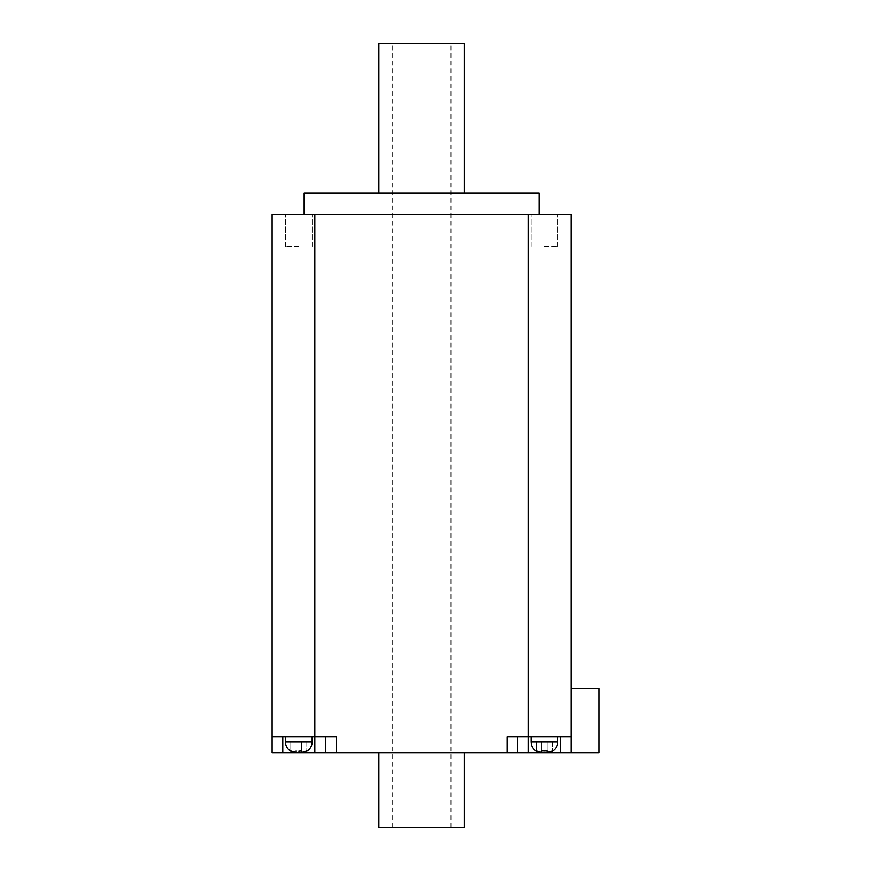 <?xml version="1.0" encoding="UTF-8"?>
<svg xmlns="http://www.w3.org/2000/svg" width="871" height="871" viewBox="0 0 871 871"><rect width="100%" height="100%" fill="white"/><g stroke="black" fill="none" stroke-linecap="round" stroke-linejoin="round"><path stroke-width="0.65" stroke-dasharray="4.36 3.27" d="M290.783 750.998L296.129 752.631L296.129 742.016L296.129 752.631L296.129 742.016L296.129 752.631L290.783 750.998L290.783 742.016L290.783 750.998L290.783 742.016L290.783 750.998L296.129 752.631L296.129 742.016L306.81 742.016L290.783 742.016L296.129 742.016L290.783 742.016L296.129 742.016L296.129 750.998L301.464 750.998L298.797 751.259L301.464 750.998L301.464 752.631L301.464 750.998L301.464 752.631L306.81 750.998L301.464 752.631L301.464 742.016L301.464 752.631L301.464 742.016L306.81 742.016L306.81 750.998L306.81 742.016L301.464 742.016L301.464 750.998L301.464 742.016L296.129 742.016L301.464 742.016L301.464 752.631M536.427 750.998L536.427 742.016L536.427 750.998L536.427 742.016L552.443 742.016L547.108 742.016L547.108 750.998L544.429 751.259L547.108 750.998L547.108 752.631L547.108 750.998L547.108 752.631L552.443 750.998L547.108 752.631L547.108 742.016L547.108 752.631L547.108 742.016L552.443 742.016L552.443 750.998L552.443 742.016L547.108 742.016L547.108 750.998L541.762 750.998L544.429 751.259L541.762 750.998L541.762 752.631L541.762 742.016L547.108 742.016L547.108 750.998L547.108 742.016L541.762 742.016L541.762 752.631L536.427 750.998L541.762 752.631L541.762 742.016L536.427 742.016L536.427 750.998L541.762 752.631L541.762 742.016L541.762 750.998L541.762 742.016L547.108 742.016L547.108 752.631M298.797 736.67L312.145 736.67L298.797 736.67M544.429 736.67L557.788 736.67L544.429 736.67M544.429 214.429L557.788 214.429L544.429 214.429M544.429 246.471L557.788 246.471L544.429 246.471M298.797 214.429L285.448 214.429L298.797 214.429M298.797 246.471L285.448 246.471L298.797 246.471M464.341 43.55L378.896 43.55M378.896 827.45L464.341 827.45M421.618 752.696L464.341 752.696L421.618 752.696M539.095 193.068L304.142 193.068M421.618 214.429L539.095 214.429L421.618 214.429M272.1 752.696L282.781 752.696L282.781 736.67L336.173 736.67L325.493 736.67L325.493 752.696L336.173 752.696L336.173 736.67L325.493 736.67L325.493 752.696L325.493 736.67L314.823 736.67L325.493 736.67M571.136 736.67L528.414 736.67L560.456 736.67L560.456 752.696L571.136 752.696L571.136 214.429L272.1 214.429L272.1 736.67L282.781 736.67M336.173 752.696L507.053 752.696L507.053 736.67L560.456 736.67M314.823 214.429L314.823 752.696L282.781 752.696M314.823 752.696L325.493 752.696M507.053 752.696L528.414 752.696L528.414 214.429M560.456 752.696L528.414 752.696M571.136 688.613L598.9 688.613L598.9 752.696L571.136 752.696M421.618 193.068L378.896 193.068L421.618 193.068M421.618 43.55L450.982 43.55L421.618 43.55M421.618 827.45L450.982 827.45L421.618 827.45M517.733 752.696L517.733 736.67L517.733 752.696M306.81 742.016L306.81 750.998L306.81 742.016M301.464 742.016L301.464 750.998L301.464 742.016M296.129 742.016L296.129 752.631L296.129 742.016M298.797 751.259L296.129 750.998M552.443 742.016L552.443 750.998L552.443 742.016M541.762 750.998L541.762 752.631M306.81 751.259C310.228 749.125 312.014 746.044 312.145 742.016L285.448 742.016L298.797 742.016L285.448 742.016L285.448 736.67M552.443 751.259C555.872 749.125 557.647 746.044 557.788 742.016L531.081 742.016L544.429 742.016L531.081 742.016L531.081 736.67M312.145 742.016L312.145 736.67M557.788 742.016L557.788 736.67M531.081 246.471L531.081 214.429L531.081 246.471M285.448 246.471L285.448 214.429L285.448 246.471M392.244 827.45L392.244 43.55M450.982 827.45L450.982 43.55M312.145 246.471L312.145 214.429L312.145 246.471M557.788 246.471L557.788 214.429L557.788 246.471M531.081 742.016C531.223 746.044 532.998 749.125 536.427 751.259M290.794 751.259C287.365 749.125 285.579 746.044 285.448 742.016"/><path stroke-width="1.31" d="M301.464 752.631L306.81 750.998L301.464 752.631L301.464 750.998L298.797 751.259M547.108 752.631L552.443 750.998L547.108 752.631L547.108 750.998L541.762 750.998L541.762 752.631L541.762 750.998M464.341 752.696L464.341 827.45L378.896 827.45L378.896 752.696M378.896 193.068L378.896 43.55L464.341 43.55L464.341 193.068M304.142 214.429L304.142 193.068L539.095 193.068L539.095 214.429M560.456 752.696L528.414 752.696L528.414 214.429L272.1 214.429L272.1 752.696L272.1 736.67L336.173 736.67L336.173 752.696L507.053 752.696L507.053 736.67L571.136 736.67L571.136 752.696L560.456 752.696L560.456 736.67M528.414 214.429L571.136 214.429L571.136 736.67M528.414 752.696L507.053 752.696M336.173 752.696L314.823 752.696L314.823 214.429M282.781 736.67L282.781 752.696L314.823 752.696M282.781 752.696L272.1 752.696M571.136 688.613L598.9 688.613L598.9 752.696L571.136 752.696M325.493 752.696L325.493 736.67M517.733 736.67L517.733 752.696L517.733 736.67M290.783 750.998L296.129 752.631L296.129 750.998M536.427 750.998L541.762 752.631M285.448 736.67L285.448 742.016L312.145 742.016C312.014 746.044 310.228 749.125 306.81 751.259M536.427 751.259C532.998 749.125 531.223 746.044 531.081 742.016L557.788 742.016C557.647 746.044 555.872 749.125 552.443 751.259M557.788 742.016L557.788 736.67M312.145 742.016L312.145 736.67M531.081 742.016L531.081 736.67M285.448 742.016C285.579 746.044 287.365 749.125 290.794 751.259"/></g></svg>
